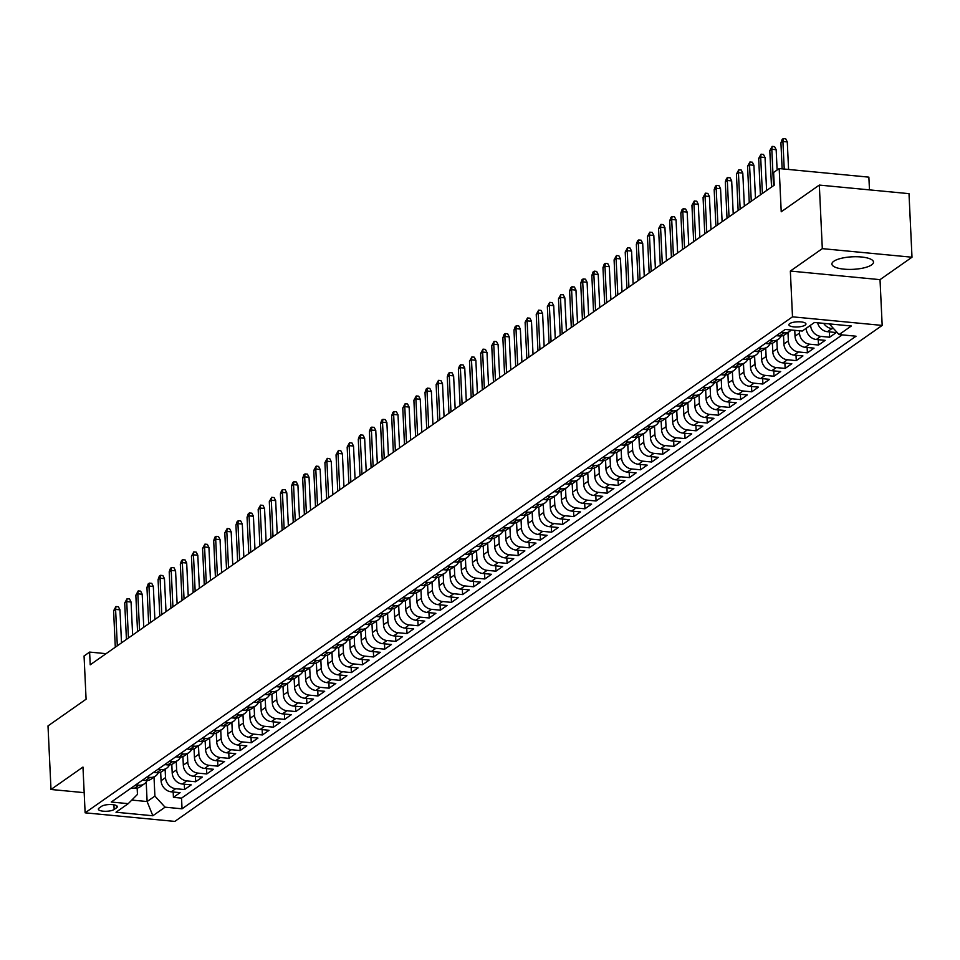 <?xml version="1.0" encoding="UTF-8"?>
<svg xmlns="http://www.w3.org/2000/svg" width="960" height="960" viewBox="0 0 960 960"><rect width="100%" height="100%" fill="white"/><g stroke="black" fill="none" stroke-linecap="round" stroke-linejoin="round"><path stroke-width="1.44" d="M833.796 261.264A20.82 6.276 177.3 0 0 831.9 264.048A20.82 6.276 177.3 0 0 848.4 269.4A20.82 6.276 177.3 0 0 871.608 264.876A20.82 6.276 177.3 0 0 873.504 262.092A20.82 6.276 177.3 0 0 856.992 256.74A20.82 6.276 177.3 0 0 833.796 261.264M789.66 323.64A8.544 2.58 177.3 0 0 788.88 324.792A8.544 2.58 177.3 0 0 795.66 326.988A8.544 2.58 177.3 0 0 805.176 325.128A8.544 2.58 177.3 0 0 805.956 323.988A8.544 2.58 177.3 0 0 799.176 321.792A8.544 2.58 177.3 0 0 789.66 323.64M869.472 189.876L868.872 177.144L779.184 168.564L773.628 172.464L774.228 185.172L90.216 664.8L89.616 652.08L84.06 655.98L86.088 699.204L48 725.916L51 789.48L84.18 792.66M912 257.22L909 193.656L819.324 185.076L822.312 248.64L790.344 271.056L792.504 316.824L882.18 325.416L880.02 279.648L912 257.22L822.312 248.64M792.504 316.824L85.128 812.82L174.816 821.412L882.18 325.416M160.668 772.152L161.076 780.732A10.68 9.192 55 0 0 171.252 791.832L180.096 792.672L173.424 797.352L173.172 792.012M165.132 769.296L165.516 777.612A10.68 9.192 55 0 0 175.692 788.712L184.548 789.552L184.296 784.212M184.548 789.552L191.22 784.872L182.376 784.032A10.68 9.192 55 0 1 172.2 772.932L171.792 764.352M182.916 756.552L183.312 765.132A10.68 9.192 55 0 0 193.488 776.232L202.344 777.072L195.672 781.752L195.42 776.412M194.04 748.764L194.436 757.332A10.68 9.192 55 0 0 204.612 768.432L213.456 769.272L206.784 773.952L206.532 768.612M205.152 740.964L205.56 749.532A10.68 9.192 55 0 0 215.736 760.632L224.58 761.484L217.908 766.164L217.656 760.812M216.276 733.164L216.684 741.732A10.68 9.192 55 0 0 226.86 752.832L235.704 753.684L229.032 758.364L228.78 753.012M227.4 725.364L227.808 733.932A10.68 9.192 55 0 0 237.984 745.032L246.828 745.884L240.156 750.564L239.904 745.224M238.524 717.564L238.932 726.132A10.68 9.192 55 0 0 249.108 737.232L257.952 738.084L251.28 742.764L251.028 737.424M249.648 709.764L250.044 718.344A10.68 9.192 55 0 0 260.22 729.432L269.076 730.284L262.404 734.964L262.152 729.624M260.772 701.964L261.168 710.544A10.68 9.192 55 0 0 271.344 721.644L280.2 722.484L273.516 727.164L273.264 721.824M271.884 694.164L272.292 702.744A10.68 9.192 55 0 0 282.468 713.844L291.312 714.684L284.64 719.364L284.388 714.024M283.008 686.364L283.416 694.944A10.68 9.192 55 0 0 293.592 706.044L302.436 706.884L295.764 711.564L295.512 706.224M294.132 678.564L294.54 687.144A10.68 9.192 55 0 0 304.716 698.244L313.56 699.084L306.888 703.764L306.636 698.424M305.256 670.776L305.664 679.344A10.68 9.192 55 0 0 315.84 690.444L324.684 691.296L318.012 695.964L317.76 690.624M316.38 662.976L316.788 671.544A10.68 9.192 55 0 0 326.952 682.644L335.808 683.496L329.136 688.176L328.884 682.824M327.504 655.176L327.9 663.744A10.68 9.192 55 0 0 338.076 674.844L346.932 675.696L340.248 680.376L339.996 675.024M338.628 647.376L339.024 655.944A10.68 9.192 55 0 0 349.2 667.044L358.044 667.896L351.372 672.576L351.12 667.236M349.74 639.576L350.148 648.144A10.68 9.192 55 0 0 360.324 659.244L369.168 660.096L362.496 664.776L362.244 659.436M360.864 631.776L361.272 640.356A10.68 9.192 55 0 0 371.448 651.444L380.292 652.296L373.62 656.976L373.368 651.636M371.988 623.976L372.396 632.556A10.68 9.192 55 0 0 382.572 643.656L391.416 644.496L384.744 649.176L384.492 643.836M383.112 616.176L383.52 624.756A10.68 9.192 55 0 0 393.696 635.856L402.54 636.696L395.868 641.376L395.616 636.036M394.236 608.376L394.632 616.956A10.68 9.192 55 0 0 404.808 628.056L413.664 628.896L406.992 633.576L406.74 628.236M405.36 600.576L405.756 609.156A10.68 9.192 55 0 0 415.932 620.256L424.776 621.096L418.104 625.776L417.852 620.436M416.472 592.788L416.88 601.356A10.68 9.192 55 0 0 427.056 612.456L435.9 613.308L429.228 617.976L428.976 612.636M427.596 584.988L428.004 593.556A10.68 9.192 55 0 0 438.18 604.656L447.024 605.508L440.352 610.188L440.1 604.836M438.72 577.188L439.128 585.756A10.68 9.192 55 0 0 449.304 596.856L458.148 597.708L451.476 602.388L451.224 597.048M449.844 569.388L450.252 577.956A10.68 9.192 55 0 0 460.428 589.056L469.272 589.908L462.6 594.588L462.348 589.248M460.968 561.588L461.376 570.156A10.68 9.192 55 0 0 471.54 581.256L480.396 582.108L473.724 586.788L473.472 581.448M472.092 553.788L472.488 562.368A10.68 9.192 55 0 0 482.664 573.456L491.52 574.308L484.836 578.988L484.584 573.648M483.216 545.988L483.612 554.568A10.68 9.192 55 0 0 493.788 565.668L502.632 566.508L495.96 571.188L495.708 565.848M494.328 538.188L494.736 546.768A10.68 9.192 55 0 0 504.912 557.868L513.756 558.708L507.084 563.388L506.832 558.048M505.452 530.388L505.86 538.968A10.68 9.192 55 0 0 516.036 550.068L524.88 550.908L518.208 555.588L517.956 550.248M516.576 522.6L516.984 531.168A10.68 9.192 55 0 0 527.16 542.268L536.004 543.108L529.332 547.788L529.08 542.448M527.7 514.8L528.108 523.368A10.68 9.192 55 0 0 538.272 534.468L547.128 535.32L540.456 540L540.204 534.648M538.824 507L539.22 515.568A10.68 9.192 55 0 0 549.396 526.668L558.252 527.52L551.568 532.2L551.328 526.848M549.948 499.2L550.344 507.768A10.68 9.192 55 0 0 560.52 518.868L569.364 519.72L562.692 524.4L562.44 519.06M561.06 491.4L561.468 499.968A10.68 9.192 55 0 0 571.644 511.068L580.488 511.92L573.816 516.6L573.564 511.26M572.184 483.6L572.592 492.18A10.68 9.192 55 0 0 582.768 503.268L591.612 504.12L584.94 508.8L584.688 503.46M583.308 475.8L583.716 484.38A10.68 9.192 55 0 0 593.892 495.48L602.736 496.32L596.064 501L595.812 495.66M594.432 468L594.84 476.58A10.68 9.192 55 0 0 605.016 487.68L613.86 488.52L607.188 493.2L606.936 487.86M605.556 460.2L605.952 468.78A10.68 9.192 55 0 0 616.128 479.88L624.984 480.72L618.312 485.4L618.06 480.06M616.68 452.4L617.076 460.98A10.68 9.192 55 0 0 627.252 472.08L636.108 472.92L629.424 477.6L629.172 472.26M627.792 444.612L628.2 453.18A10.68 9.192 55 0 0 638.376 464.28L647.22 465.132L640.548 469.8L640.296 464.46M638.916 436.812L639.324 445.38A10.68 9.192 55 0 0 649.5 456.48L658.344 457.332L651.672 462.012L651.42 456.66M650.04 429.012L650.448 437.58A10.68 9.192 55 0 0 660.624 448.68L669.468 449.532L662.796 454.212L662.544 448.86M661.164 421.212L661.572 429.78A10.68 9.192 55 0 0 671.748 440.88L680.592 441.732L673.92 446.412L673.668 441.072M672.288 413.412L672.696 421.98A10.68 9.192 55 0 0 682.86 433.08L691.716 433.932L685.044 438.612L684.792 433.272M683.412 405.612L683.808 414.192A10.68 9.192 55 0 0 693.984 425.28L702.84 426.132L696.156 430.812L695.904 425.472M694.536 397.812L694.932 406.392A10.68 9.192 55 0 0 705.108 417.492L713.952 418.332L707.28 423.012L707.028 417.672M705.648 390.012L706.056 398.592A10.68 9.192 55 0 0 716.232 409.692L725.076 410.532L718.404 415.212L718.152 409.872M716.772 382.212L717.18 390.792A10.68 9.192 55 0 0 727.356 401.892L736.2 402.732L729.528 407.412L729.276 402.072M727.896 374.412L728.304 382.992A10.68 9.192 55 0 0 738.48 394.092L747.324 394.932L740.652 399.612L740.4 394.272M739.02 366.624L739.428 375.192A10.68 9.192 55 0 0 749.604 386.292L758.448 387.144L751.776 391.812L751.524 386.472M750.144 358.824L750.54 367.392A10.68 9.192 55 0 0 760.716 378.492L769.572 379.344L762.9 384.024L762.648 378.672M761.268 351.024L761.664 359.592A10.68 9.192 55 0 0 771.84 370.692L780.684 371.544L774.012 376.224L773.76 370.872M772.38 343.224L772.788 351.792A10.68 9.192 55 0 0 782.964 362.892L791.808 363.744L785.136 368.424L784.884 363.084M783.504 335.424L783.912 343.992A10.68 9.192 55 0 0 794.088 355.092L802.932 355.944L796.26 360.624L796.008 355.284M794.76 330.336L795.036 336.204A10.68 9.192 55 0 0 805.212 347.292L814.056 348.144L807.384 352.824L807.132 347.484M806.148 328.308L806.16 328.404A10.68 9.192 55 0 0 816.336 339.504L825.18 340.344L818.508 345.024L818.256 339.684M817.596 322.776A10.68 9.192 55 0 0 827.448 331.704L836.304 332.544L829.632 337.224L829.38 331.884M114.132 809.484L116.58 807.768A8.28 2.496 177.3 0 0 117.336 806.664A8.28 2.496 177.3 0 0 110.772 804.54A8.28 2.496 177.3 0 0 101.556 806.328L99.108 808.044A8.28 2.496 177.3 0 0 98.352 809.16A8.28 2.496 177.3 0 0 104.916 811.284A8.28 2.496 177.3 0 0 114.132 809.484L113.916 804.816M146.208 782.148L147.12 801.54L154.908 796.092L165.084 807.18L182.04 808.812L856.044 336.204L839.076 334.584L851.316 326.004L814.464 322.476L802.236 331.056L785.268 329.424L111.264 802.032L128.232 803.652L137.448 794.412L137.16 788.136M165.084 807.18L152.844 815.76L116.004 812.232L128.232 803.652M810.6 325.188L806.16 328.404M799.368 330.78L799.488 333.084L795.036 336.204M787.968 332.556L788.364 340.884L783.912 343.992M776.844 340.356L777.24 348.672L772.788 351.792M765.72 348.156L766.116 356.472L761.664 359.592M754.596 355.956L754.992 364.272L750.54 367.392M743.484 363.756L743.868 372.072L739.428 375.192M732.36 371.556L732.744 379.872L728.304 382.992M721.236 379.356L721.632 387.672L717.18 390.792M710.112 387.156L710.508 395.472L706.056 398.592M698.988 394.956L699.384 403.272L694.932 406.392M687.864 402.744L688.26 411.072L683.808 414.192M676.752 410.544L677.136 418.86L672.696 421.98M665.628 418.344L666.012 426.66L661.572 429.78M654.504 426.144L654.9 434.46L650.448 437.58M643.38 433.944L643.776 442.26L639.324 445.38M632.256 441.744L632.652 450.06L628.2 453.18M621.132 449.544L621.528 457.86L617.076 460.98M610.02 457.344L610.404 465.66L605.952 468.78M598.896 465.144L599.28 473.46L594.84 476.58M587.772 472.944L588.168 481.26L583.716 484.38M576.648 480.732L577.044 489.06L572.592 492.18M565.524 488.532L565.92 496.848L561.468 499.968M554.4 496.332L554.796 504.648L550.344 507.768M543.276 504.132L543.672 512.448L539.22 515.568M532.164 511.932L532.548 520.248L528.108 523.368M521.04 519.732L521.424 528.048L516.984 531.168M509.916 527.532L510.312 535.848L505.86 538.968M498.792 535.332L499.188 543.648L494.736 546.768M487.668 543.132L488.064 551.448L483.612 554.568M476.544 550.92L476.94 559.248L472.488 562.368M465.432 558.72L465.816 567.048L461.376 570.156M454.308 566.52L454.692 574.836L450.252 577.956M443.184 574.32L443.58 582.636L439.128 585.756M432.06 582.12L432.456 590.436L428.004 593.556M420.936 589.92L421.332 598.236L416.88 601.356M409.812 597.72L410.208 606.036L405.756 609.156M398.688 605.52L399.084 613.836L394.632 616.956M387.576 613.32L387.96 621.636L383.52 624.756M376.452 621.12L376.848 629.436L372.396 632.556M365.328 628.908L365.724 637.236L361.272 640.356M354.204 636.708L354.6 645.036L350.148 648.144M343.08 644.508L343.476 652.824L339.024 655.944M331.956 652.308L332.352 660.624L327.9 663.744M320.844 660.108L321.228 668.424L316.788 671.544M309.72 667.908L310.104 676.224L305.664 679.344M298.596 675.708L298.992 684.024L294.54 687.144M287.472 683.508L287.868 691.824L283.416 694.944M276.348 691.308L276.744 699.624L272.292 702.744M265.224 699.108L265.62 707.424L261.168 710.544M254.112 706.896L254.496 715.224L250.044 718.344M242.988 714.696L243.372 723.012L238.932 726.132M231.864 722.496L232.26 730.812L227.808 733.932M220.74 730.296L221.136 738.612L216.684 741.732M209.616 738.096L210.012 746.412L205.56 749.532M198.492 745.896L198.888 754.212L194.436 757.332M187.368 753.696L187.764 762.012L183.312 765.132M176.256 761.496L176.64 769.812L172.2 772.932M173.424 797.352L181.548 798.132L842.208 334.884M833.736 328.752L831.9 328.584A10.68 9.192 -125 0 1 823.668 323.352M829.632 337.224L820.776 336.384A10.68 9.192 -125 0 1 810.6 325.284M818.508 345.024L809.652 344.184A10.68 9.192 -125 0 1 799.488 333.084M807.384 352.824L798.54 351.972A10.68 9.192 -125 0 1 788.364 340.884M796.26 360.624L787.416 359.772A10.68 9.192 -125 0 1 777.24 348.672M785.136 368.424L776.292 367.572A10.68 9.192 -125 0 1 766.116 356.472M774.012 376.224L765.168 375.372A10.68 9.192 -125 0 1 754.992 364.272M762.9 384.024L754.044 383.172A10.68 9.192 -125 0 1 743.868 372.072M751.776 391.812L742.92 390.972A10.68 9.192 -125 0 1 732.744 379.872M740.652 399.612L731.808 398.772A10.68 9.192 -125 0 1 721.632 387.672M729.528 407.412L720.684 406.572A10.68 9.192 -125 0 1 710.508 395.472M718.404 415.212L709.56 414.372A10.68 9.192 -125 0 1 699.384 403.272M707.28 423.012L698.436 422.16A10.68 9.192 -125 0 1 688.26 411.072M696.156 430.812L687.312 429.96A10.68 9.192 -125 0 1 677.136 418.86M685.044 438.612L676.188 437.76A10.68 9.192 -125 0 1 666.012 426.66M673.92 446.412L665.076 445.56A10.68 9.192 -125 0 1 654.9 434.46M662.796 454.212L653.952 453.36A10.68 9.192 -125 0 1 643.776 442.26M651.672 462.012L642.828 461.16A10.68 9.192 -125 0 1 632.652 450.06M640.548 469.8L631.704 468.96A10.68 9.192 -125 0 1 621.528 457.86M629.424 477.6L620.58 476.76A10.68 9.192 -125 0 1 610.404 465.66M618.312 485.4L609.456 484.56A10.68 9.192 -125 0 1 599.28 473.46M607.188 493.2L598.332 492.36A10.68 9.192 -125 0 1 588.168 481.26M596.064 501L587.22 500.148A10.68 9.192 -125 0 1 577.044 489.06M584.94 508.8L576.096 507.948A10.68 9.192 -125 0 1 565.92 496.848M573.816 516.6L564.972 515.748A10.68 9.192 -125 0 1 554.796 504.648M562.692 524.4L553.848 523.548A10.68 9.192 -125 0 1 543.672 512.448M551.568 532.2L542.724 531.348A10.68 9.192 -125 0 1 532.548 520.248M540.456 540L531.6 539.148A10.68 9.192 -125 0 1 521.424 528.048M529.332 547.788L520.488 546.948A10.68 9.192 -125 0 1 510.312 535.848M518.208 555.588L509.364 554.748A10.68 9.192 -125 0 1 499.188 543.648M507.084 563.388L498.24 562.548A10.68 9.192 -125 0 1 488.064 551.448M495.96 571.188L487.116 570.348A10.68 9.192 -125 0 1 476.94 559.248M484.836 578.988L475.992 578.136A10.68 9.192 -125 0 1 465.816 567.048M473.724 586.788L464.868 585.936A10.68 9.192 -125 0 1 454.692 574.836M462.6 594.588L453.744 593.736A10.68 9.192 -125 0 1 443.58 582.636M451.476 602.388L442.632 601.536A10.68 9.192 -125 0 1 432.456 590.436M440.352 610.188L431.508 609.336A10.68 9.192 -125 0 1 421.332 598.236M429.228 617.976L420.384 617.136A10.68 9.192 -125 0 1 410.208 606.036M418.104 625.776L409.26 624.936A10.68 9.192 -125 0 1 399.084 613.836M406.992 633.576L398.136 632.736A10.68 9.192 -125 0 1 387.96 621.636M395.868 641.376L387.012 640.536A10.68 9.192 -125 0 1 376.848 629.436M384.744 649.176L375.9 648.324A10.68 9.192 -125 0 1 365.724 637.236M373.62 656.976L364.776 656.124A10.68 9.192 -125 0 1 354.6 645.036M362.496 664.776L353.652 663.924A10.68 9.192 -125 0 1 343.476 652.824M351.372 672.576L342.528 671.724A10.68 9.192 -125 0 1 332.352 660.624M340.248 680.376L331.404 679.524A10.68 9.192 -125 0 1 321.228 668.424M329.136 688.176L320.28 687.324A10.68 9.192 -125 0 1 310.104 676.224M318.012 695.964L309.168 695.124A10.68 9.192 -125 0 1 298.992 684.024M306.888 703.764L298.044 702.924A10.68 9.192 -125 0 1 287.868 691.824M295.764 711.564L286.92 710.724A10.68 9.192 -125 0 1 276.744 699.624M284.64 719.364L275.796 718.524A10.68 9.192 -125 0 1 265.62 707.424M273.516 727.164L264.672 726.312A10.68 9.192 -125 0 1 254.496 715.224M262.404 734.964L253.548 734.112A10.68 9.192 -125 0 1 243.372 723.012M251.28 742.764L242.424 741.912A10.68 9.192 -125 0 1 232.26 730.812M240.156 750.564L231.312 749.712A10.68 9.192 -125 0 1 221.136 738.612M229.032 758.364L220.188 757.512A10.68 9.192 -125 0 1 210.012 746.412M217.908 766.164L209.064 765.312A10.68 9.192 -125 0 1 198.888 754.212M206.784 773.952L197.94 773.112A10.68 9.192 -125 0 1 187.764 762.012M195.672 781.752L186.816 780.912A10.68 9.192 -125 0 1 176.64 769.812M135.732 784.884L138.852 785.184A10.68 9.192 55 0 0 144.504 783.756A10.68 9.192 55 0 0 147.204 780.504M131.28 788.004L134.4 788.304A10.68 9.192 55 0 0 140.052 786.876L144.504 783.756M142.404 780.204L145.524 780.504A10.68 9.192 55 0 0 151.176 779.076L155.628 775.956A10.68 9.192 -125 0 1 149.976 777.384L146.856 777.084M153.528 772.404L156.648 772.704A10.68 9.192 55 0 0 162.3 771.276L166.752 768.156A10.68 9.192 -125 0 1 161.1 769.584L157.968 769.284M164.652 764.604L167.772 764.904A10.68 9.192 55 0 0 173.424 763.476L177.876 760.356A10.68 9.192 -125 0 1 172.224 761.784L169.092 761.484M175.764 756.804L178.896 757.104A10.68 9.192 55 0 0 184.548 755.676L188.988 752.556A10.68 9.192 -125 0 1 183.348 753.984L180.216 753.684M186.888 749.004L190.02 749.304A10.68 9.192 55 0 0 195.672 747.876L200.112 744.756A10.68 9.192 -125 0 1 194.46 746.184L191.34 745.884M198.012 741.204L201.132 741.504A10.68 9.192 55 0 0 206.784 740.076L211.236 736.956A10.68 9.192 -125 0 1 205.584 738.384L202.464 738.084M209.136 733.404L212.256 733.704A10.68 9.192 55 0 0 217.908 732.276L222.36 729.156A10.68 9.192 -125 0 1 216.708 730.584L213.588 730.284M220.26 725.616L223.38 725.904A10.68 9.192 55 0 0 229.032 724.488L233.484 721.368A10.68 9.192 -125 0 1 227.832 722.784L224.712 722.496M231.384 717.816L234.504 718.116A10.68 9.192 55 0 0 240.156 716.688L244.608 713.568A10.68 9.192 -125 0 1 238.956 714.996L235.824 714.696M242.496 710.016L245.628 710.316A10.68 9.192 55 0 0 251.28 708.888L255.732 705.768A10.68 9.192 -125 0 1 250.08 707.196L246.948 706.896M253.62 702.216L256.752 702.516A10.68 9.192 55 0 0 262.404 701.088L266.844 697.968A10.68 9.192 -125 0 1 261.192 699.396L258.072 699.096M264.744 694.416L267.876 694.716A10.68 9.192 55 0 0 273.516 693.288L277.968 690.168A10.68 9.192 -125 0 1 272.316 691.596L269.196 691.296M275.868 686.616L278.988 686.916A10.68 9.192 55 0 0 284.64 685.488L289.092 682.368A10.68 9.192 -125 0 1 283.44 683.796L280.32 683.496M286.992 678.816L290.112 679.116A10.68 9.192 55 0 0 295.764 677.688L300.216 674.568A10.68 9.192 -125 0 1 294.564 675.996L291.444 675.696M298.116 671.016L301.236 671.316A10.68 9.192 55 0 0 306.888 669.888L311.34 666.768A10.68 9.192 -125 0 1 305.688 668.196L302.556 667.896M309.24 663.216L312.36 663.516A10.68 9.192 55 0 0 318.012 662.088L322.464 658.968A10.68 9.192 -125 0 1 316.812 660.396L313.68 660.096M320.352 655.416L323.484 655.716A10.68 9.192 55 0 0 329.136 654.288L333.576 651.168A10.68 9.192 -125 0 1 327.924 652.596L324.804 652.296M331.476 647.628L334.608 647.916A10.68 9.192 55 0 0 340.26 646.5L344.7 643.38A10.68 9.192 -125 0 1 339.048 644.808L335.928 644.508M342.6 639.828L345.72 640.128A10.68 9.192 55 0 0 351.372 638.7L355.824 635.58A10.68 9.192 -125 0 1 350.172 637.008L347.052 636.708M353.724 632.028L356.844 632.328A10.68 9.192 55 0 0 362.496 630.9L366.948 627.78A10.68 9.192 -125 0 1 361.296 629.208L358.176 628.908M364.848 624.228L367.968 624.528A10.68 9.192 55 0 0 373.62 623.1L378.072 619.98A10.68 9.192 -125 0 1 372.42 621.408L369.288 621.108M375.972 616.428L379.092 616.728A10.68 9.192 55 0 0 384.744 615.3L389.196 612.18A10.68 9.192 -125 0 1 383.544 613.608L380.412 613.308M387.084 608.628L390.216 608.928A10.68 9.192 55 0 0 395.868 607.5L400.308 604.38A10.68 9.192 -125 0 1 394.668 605.808L391.536 605.508M398.208 600.828L401.34 601.128A10.68 9.192 55 0 0 406.992 599.7L411.432 596.58A10.68 9.192 -125 0 1 405.78 598.008L402.66 597.708M409.332 593.028L412.464 593.328A10.68 9.192 55 0 0 418.104 591.9L422.556 588.78A10.68 9.192 -125 0 1 416.904 590.208L413.784 589.908M420.456 585.228L423.576 585.528A10.68 9.192 55 0 0 429.228 584.1L433.68 580.98A10.68 9.192 -125 0 1 428.028 582.408L424.908 582.108M431.58 577.428L434.7 577.728A10.68 9.192 55 0 0 440.352 576.3L444.804 573.192A10.68 9.192 -125 0 1 439.152 574.608L436.032 574.32M442.704 569.64L445.824 569.94A10.68 9.192 55 0 0 451.476 568.512L455.928 565.392A10.68 9.192 -125 0 1 450.276 566.82L447.144 566.52M453.816 561.84L456.948 562.14A10.68 9.192 55 0 0 462.6 560.712L467.052 557.592A10.68 9.192 -125 0 1 461.4 559.02L458.268 558.72M464.94 554.04L468.072 554.34A10.68 9.192 55 0 0 473.724 552.912L478.164 549.792A10.68 9.192 -125 0 1 472.512 551.22L469.392 550.92M476.064 546.24L479.196 546.54A10.68 9.192 55 0 0 484.836 545.112L489.288 541.992A10.68 9.192 -125 0 1 483.636 543.42L480.516 543.12M487.188 538.44L490.308 538.74A10.68 9.192 55 0 0 495.96 537.312L500.412 534.192A10.68 9.192 -125 0 1 494.76 535.62L491.64 535.32M498.312 530.64L501.432 530.94A10.68 9.192 55 0 0 507.084 529.512L511.536 526.392A10.68 9.192 -125 0 1 505.884 527.82L502.764 527.52M509.436 522.84L512.556 523.14A10.68 9.192 55 0 0 518.208 521.712L522.66 518.592A10.68 9.192 -125 0 1 517.008 520.02L513.876 519.72M520.56 515.04L523.68 515.34A10.68 9.192 55 0 0 529.332 513.912L533.784 510.792A10.68 9.192 -125 0 1 528.132 512.22L525 511.92M531.672 507.24L534.804 507.54A10.68 9.192 55 0 0 540.456 506.112L544.896 502.992A10.68 9.192 -125 0 1 539.256 504.42L536.124 504.12M542.796 499.452L545.928 499.74A10.68 9.192 55 0 0 551.58 498.324L556.02 495.204A10.68 9.192 -125 0 1 550.368 496.62L547.248 496.332M553.92 491.652L557.04 491.952A10.68 9.192 55 0 0 562.692 490.524L567.144 487.404A10.68 9.192 -125 0 1 561.492 488.832L558.372 488.532M565.044 483.852L568.164 484.152A10.68 9.192 55 0 0 573.816 482.724L578.268 479.604A10.68 9.192 -125 0 1 572.616 481.032L569.496 480.732M576.168 476.052L579.288 476.352A10.68 9.192 55 0 0 584.94 474.924L589.392 471.804A10.68 9.192 -125 0 1 583.74 473.232L580.62 472.932M587.292 468.252L590.412 468.552A10.68 9.192 55 0 0 596.064 467.124L600.516 464.004A10.68 9.192 -125 0 1 594.864 465.432L591.732 465.132M598.404 460.452L601.536 460.752A10.68 9.192 55 0 0 607.188 459.324L611.628 456.204A10.68 9.192 -125 0 1 605.988 457.632L602.856 457.332M609.528 452.652L612.66 452.952A10.68 9.192 55 0 0 618.312 451.524L622.752 448.404A10.68 9.192 -125 0 1 617.1 449.832L613.98 449.532M620.652 444.852L623.784 445.152A10.68 9.192 55 0 0 629.424 443.724L633.876 440.604A10.68 9.192 -125 0 1 628.224 442.032L625.104 441.732M631.776 437.052L634.896 437.352A10.68 9.192 55 0 0 640.548 435.924L645 432.804A10.68 9.192 -125 0 1 639.348 434.232L636.228 433.932M642.9 429.252L646.02 429.552A10.68 9.192 55 0 0 651.672 428.124L656.124 425.004A10.68 9.192 -125 0 1 650.472 426.432L647.352 426.132M654.024 421.464L657.144 421.752A10.68 9.192 55 0 0 662.796 420.336L667.248 417.216A10.68 9.192 -125 0 1 661.596 418.644L658.464 418.344M665.148 413.664L668.268 413.964A10.68 9.192 55 0 0 673.92 412.536L678.372 409.416A10.68 9.192 -125 0 1 672.72 410.844L669.588 410.544M676.26 405.864L679.392 406.164A10.68 9.192 55 0 0 685.044 404.736L689.484 401.616A10.68 9.192 -125 0 1 683.832 403.044L680.712 402.744M687.384 398.064L690.516 398.364A10.68 9.192 55 0 0 696.156 396.936L700.608 393.816A10.68 9.192 -125 0 1 694.956 395.244L691.836 394.944M698.508 390.264L701.628 390.564A10.68 9.192 55 0 0 707.28 389.136L711.732 386.016A10.68 9.192 -125 0 1 706.08 387.444L702.96 387.144M709.632 382.464L712.752 382.764A10.68 9.192 55 0 0 718.404 381.336L722.856 378.216A10.68 9.192 -125 0 1 717.204 379.644L714.084 379.344M720.756 374.664L723.876 374.964A10.68 9.192 55 0 0 729.528 373.536L733.98 370.416A10.68 9.192 -125 0 1 728.328 371.844L725.196 371.544M731.88 366.864L735 367.164A10.68 9.192 55 0 0 740.652 365.736L745.104 362.616A10.68 9.192 -125 0 1 739.452 364.044L736.32 363.744M742.992 359.064L746.124 359.364A10.68 9.192 55 0 0 751.776 357.936L756.216 354.816A10.68 9.192 -125 0 1 750.576 356.244L747.444 355.944M754.116 351.264L757.248 351.564A10.68 9.192 55 0 0 762.9 350.136L767.34 347.028A10.68 9.192 -125 0 1 761.688 348.444L758.568 348.156M765.24 343.476L768.36 343.776A10.68 9.192 55 0 0 774.012 342.348L778.464 339.228A10.68 9.192 -125 0 1 772.812 340.656L769.692 340.356M776.364 335.676L779.484 335.976A10.68 9.192 55 0 0 785.136 334.548L789.588 331.428A10.68 9.192 -125 0 1 783.936 332.856L780.816 332.556M154.008 777.084L154.908 796.092M779.184 168.564L781.224 211.788L819.324 185.076M85.128 812.82L82.968 767.064L51 789.48M106.092 653.664L89.616 652.08M131.808 800.076L147.12 801.54L152.844 815.76M181.548 798.132L182.04 808.812M158.328 772.704A10.68 9.192 -125 0 1 155.628 775.956M169.452 764.904A10.68 9.192 -125 0 1 166.752 768.156M180.576 757.116A10.68 9.192 -125 0 1 177.876 760.356M191.7 749.316A10.68 9.192 -125 0 1 188.988 752.556M202.812 741.516A10.68 9.192 -125 0 1 200.112 744.756M213.936 733.716A10.68 9.192 -125 0 1 211.236 736.956M225.06 725.916A10.68 9.192 -125 0 1 222.36 729.156M236.184 718.116A10.68 9.192 -125 0 1 233.484 721.368M247.308 710.316A10.68 9.192 -125 0 1 244.608 713.568M258.432 702.516A10.68 9.192 -125 0 1 255.732 705.768M269.544 694.716A10.68 9.192 -125 0 1 266.844 697.968M280.668 686.928A10.68 9.192 -125 0 1 277.968 690.168M291.792 679.128A10.68 9.192 -125 0 1 289.092 682.368M302.916 671.328A10.68 9.192 -125 0 1 300.216 674.568M314.04 663.528A10.68 9.192 -125 0 1 311.34 666.768M325.164 655.728A10.68 9.192 -125 0 1 322.464 658.968M336.288 647.928A10.68 9.192 -125 0 1 333.576 651.168M347.4 640.128A10.68 9.192 -125 0 1 344.7 643.38M358.524 632.328A10.68 9.192 -125 0 1 355.824 635.58M369.648 624.528A10.68 9.192 -125 0 1 366.948 627.78M380.772 616.728A10.68 9.192 -125 0 1 378.072 619.98M391.896 608.94A10.68 9.192 -125 0 1 389.196 612.18M403.02 601.14A10.68 9.192 -125 0 1 400.308 604.38M414.132 593.34A10.68 9.192 -125 0 1 411.432 596.58M425.256 585.54A10.68 9.192 -125 0 1 422.556 588.78M436.38 577.74A10.68 9.192 -125 0 1 433.68 580.98M447.504 569.94A10.68 9.192 -125 0 1 444.804 573.192M458.628 562.14A10.68 9.192 -125 0 1 455.928 565.392M469.752 554.34A10.68 9.192 -125 0 1 467.052 557.592M480.864 546.54A10.68 9.192 -125 0 1 478.164 549.792M491.988 538.74A10.68 9.192 -125 0 1 489.288 541.992M503.112 530.952A10.68 9.192 -125 0 1 500.412 534.192M514.236 523.152A10.68 9.192 -125 0 1 511.536 526.392M525.36 515.352A10.68 9.192 -125 0 1 522.66 518.592M536.484 507.552A10.68 9.192 -125 0 1 533.784 510.792M547.608 499.752A10.68 9.192 -125 0 1 544.896 502.992M558.72 491.952A10.68 9.192 -125 0 1 556.02 495.204M569.844 484.152A10.68 9.192 -125 0 1 567.144 487.404M580.968 476.352A10.68 9.192 -125 0 1 578.268 479.604M592.092 468.552A10.68 9.192 -125 0 1 589.392 471.804M603.216 460.752A10.68 9.192 -125 0 1 600.516 464.004M614.34 452.964A10.68 9.192 -125 0 1 611.628 456.204M625.452 445.164A10.68 9.192 -125 0 1 622.752 448.404M636.576 437.364A10.68 9.192 -125 0 1 633.876 440.604M647.7 429.564A10.68 9.192 -125 0 1 645 432.804M658.824 421.764A10.68 9.192 -125 0 1 656.124 425.004M669.948 413.964A10.68 9.192 -125 0 1 667.248 417.216M681.072 406.164A10.68 9.192 -125 0 1 678.372 409.416M692.184 398.364A10.68 9.192 -125 0 1 689.484 401.616M703.308 390.564A10.68 9.192 -125 0 1 700.608 393.816M714.432 382.776A10.68 9.192 -125 0 1 711.732 386.016M725.556 374.976A10.68 9.192 -125 0 1 722.856 378.216M736.68 367.176A10.68 9.192 -125 0 1 733.98 370.416M747.804 359.376A10.68 9.192 -125 0 1 745.104 362.616M758.928 351.576A10.68 9.192 -125 0 1 756.216 354.816M770.04 343.776A10.68 9.192 -125 0 1 767.34 347.028M781.164 335.976A10.68 9.192 -125 0 1 778.464 339.228M791.148 329.988A10.68 9.192 -125 0 1 789.588 331.428M839.076 334.584L829.284 323.892M790.344 271.056L880.02 279.648M121.512 642.852L119.952 609.828L115.596 609.408L117.312 645.804M113.592 610.812L115.968 606.516L115.596 609.408L113.592 610.812L115.308 647.208M115.968 606.516L118.392 606.744L119.952 609.828M132.636 635.052L131.076 602.028L126.72 601.62L128.436 638.004M124.716 603.024L127.08 598.716L126.72 601.62L124.716 603.024L126.432 639.408M127.08 598.716L129.504 598.944L131.076 602.028M143.76 627.252L142.2 594.228L137.832 593.82L139.548 630.204M135.84 595.224L138.204 590.916L137.832 593.82L135.84 595.224L137.556 631.608M138.204 590.916L140.628 591.144L142.2 594.228M154.884 619.452L153.324 586.44L148.956 586.02L150.672 622.404M146.952 587.424L148.212 583.896L149.328 583.116L148.956 586.02L146.952 587.424L148.668 623.808M149.328 583.116L151.752 583.344L153.324 586.44M166.008 611.652L164.448 578.64L160.08 578.22L161.796 614.604M158.076 579.624L159.336 576.096L160.452 575.316L160.08 578.22L158.076 579.624L159.792 616.008M160.452 575.316L162.876 575.544L164.448 578.64M177.12 603.852L175.572 570.84L171.204 570.42L172.92 606.804M169.2 571.824L170.46 568.296L171.576 567.516L171.204 570.42L169.2 571.824L170.916 608.208M171.576 567.516L174 567.756L175.572 570.84M188.244 596.064L186.684 563.04L182.328 562.62L184.044 599.004M180.324 564.024L181.584 560.496L182.7 559.716L182.328 562.62L180.324 564.024L182.04 600.408M182.7 559.716L185.124 559.956L186.684 563.04M199.368 588.264L197.808 555.24L193.452 554.82L195.168 591.204M191.448 556.224L193.812 551.916L193.452 554.82L191.448 556.224L193.164 592.608M193.812 551.916L196.236 552.156L197.808 555.24M210.492 580.464L208.932 547.44L204.576 547.02L206.292 583.404M202.572 548.424L204.936 544.128L204.576 547.02L202.572 548.424L204.288 584.808M204.936 544.128L207.36 544.356L208.932 547.44M221.616 572.664L220.056 539.64L215.688 539.22L217.404 575.616M213.696 540.624L214.944 537.108L216.06 536.328L215.688 539.22L213.696 540.624L215.412 577.02M216.06 536.328L218.484 536.556L220.056 539.64M232.74 564.864L231.18 531.84L226.812 531.42L228.528 567.816M224.808 532.824L227.184 528.528L226.812 531.42L224.808 532.824L226.524 569.22M227.184 528.528L229.608 528.756L231.18 531.84M243.852 557.064L242.304 524.04L237.936 523.632L239.652 560.016M235.932 525.036L237.192 521.508L238.308 520.728L237.936 523.632L235.932 525.036L237.648 561.42M238.308 520.728L240.732 520.956L242.304 524.04M254.976 549.264L253.416 516.252L249.06 515.832L250.776 552.216M247.056 517.236L248.316 513.708L249.432 512.928L249.06 515.832L247.056 517.236L248.772 553.62M249.432 512.928L251.856 513.156L253.416 516.252M266.1 541.464L264.54 508.452L260.184 508.032L261.9 544.416M258.18 509.436L260.544 505.128L260.184 508.032L258.18 509.436L259.896 545.82M260.544 505.128L262.968 505.356L264.54 508.452M277.224 533.664L275.664 500.652L271.308 500.232L273.024 536.616M269.304 501.636L271.668 497.328L271.308 500.232L269.304 501.636L271.02 538.02M271.668 497.328L274.092 497.568L275.664 500.652M288.348 525.864L286.788 492.852L282.42 492.432L284.136 528.816M280.428 493.836L281.676 490.308L282.792 489.528L282.42 492.432L280.428 493.836L282.144 530.22M282.792 489.528L285.216 489.768L286.788 492.852M299.472 518.076L297.912 485.052L293.544 484.632L295.26 521.016M291.54 486.036L292.8 482.508L293.916 481.728L293.544 484.632L291.54 486.036L293.256 522.42M293.916 481.728L296.34 481.968L297.912 485.052M310.584 510.276L309.036 477.252L304.668 476.832L306.384 513.216M302.664 478.236L303.924 474.708L305.04 473.928L304.668 476.832L302.664 478.236L304.38 514.62M305.04 473.928L307.464 474.168L309.036 477.252M321.708 502.476L320.16 469.452L315.792 469.032L317.508 505.416M313.788 470.436L316.164 466.14L315.792 469.032L313.788 470.436L315.504 506.82M316.164 466.14L318.588 466.368L320.16 469.452M332.832 494.676L331.272 461.652L326.916 461.232L328.632 497.628M324.912 462.636L327.288 458.34L326.916 461.232L324.912 462.636L326.628 499.032M327.288 458.34L329.712 458.568L331.272 461.652M343.956 486.876L342.396 453.852L338.04 453.444L339.756 489.828M336.036 454.848L338.4 450.54L338.04 453.444L336.036 454.848L337.752 491.232M338.4 450.54L340.824 450.768L342.396 453.852M355.08 479.076L353.52 446.052L349.152 445.644L350.868 482.028M347.16 447.048L349.524 442.74L349.152 445.644L347.16 447.048L348.876 483.432M349.524 442.74L351.948 442.968L353.52 446.052M366.204 471.276L364.644 438.264L360.276 437.844L361.992 474.228M358.284 439.248L359.532 435.72L360.648 434.94L360.276 437.844L358.284 439.248L359.988 475.632M360.648 434.94L363.072 435.168L364.644 438.264M377.328 463.476L375.768 430.464L371.4 430.044L373.116 466.428M369.396 431.448L370.656 427.92L371.772 427.14L371.4 430.044L369.396 431.448L371.112 467.832M371.772 427.14L374.196 427.368L375.768 430.464M388.44 455.676L386.892 422.664L382.524 422.244L384.24 458.628M380.52 423.648L381.78 420.12L382.896 419.34L382.524 422.244L380.52 423.648L382.236 460.032M382.896 419.34L385.32 419.58L386.892 422.664M399.564 447.888L398.004 414.864L393.648 414.444L395.364 450.828M391.644 415.848L392.904 412.32L394.02 411.54L393.648 414.444L391.644 415.848L393.36 452.232M394.02 411.54L396.444 411.78L398.004 414.864M410.688 440.088L409.128 407.064L404.772 406.644L406.488 443.028M402.768 408.048L405.132 403.74L404.772 406.644L402.768 408.048L404.484 444.432M405.132 403.74L407.556 403.98L409.128 407.064M421.812 432.288L420.252 399.264L415.896 398.844L417.612 435.228M413.892 400.248L416.256 395.952L415.896 398.844L413.892 400.248L415.608 436.632M416.256 395.952L418.68 396.18L420.252 399.264M432.936 424.488L431.376 391.464L427.008 391.044L428.724 427.428M425.016 392.448L426.264 388.932L427.38 388.152L427.008 391.044L425.016 392.448L426.732 428.832M427.38 388.152L429.804 388.38L431.376 391.464M444.06 416.688L442.5 383.664L438.132 383.244L439.848 419.64M436.128 384.648L438.504 380.352L438.132 383.244L436.128 384.648L437.844 421.044M438.504 380.352L440.928 380.58L442.5 383.664M455.172 408.888L453.624 375.864L449.256 375.456L450.972 411.84M447.252 376.86L448.512 373.332L449.628 372.552L449.256 375.456L447.252 376.86L448.968 413.244M449.628 372.552L452.052 372.78L453.624 375.864M466.296 401.088L464.748 368.064L460.38 367.656L462.096 404.04M458.376 369.06L459.636 365.532L460.752 364.752L460.38 367.656L458.376 369.06L460.092 405.444M460.752 364.752L463.176 364.98L464.748 368.064M477.42 393.288L475.86 360.276L471.504 359.856L473.22 396.24M469.5 361.26L471.864 356.952L471.504 359.856L469.5 361.26L471.216 397.644M471.864 356.952L474.288 357.18L475.86 360.276M488.544 385.488L486.984 352.476L482.628 352.056L484.344 388.44M480.624 353.46L482.988 349.152L482.628 352.056L480.624 353.46L482.34 389.844M482.988 349.152L485.412 349.38L486.984 352.476M499.668 377.688L498.108 344.676L493.74 344.256L495.456 380.64M491.748 345.66L494.112 341.352L493.74 344.256L491.748 345.66L493.464 382.044M494.112 341.352L496.536 341.592L498.108 344.676M510.792 369.9L509.232 336.876L504.864 336.456L506.58 372.84M502.86 337.86L504.12 334.332L505.236 333.552L504.864 336.456L502.86 337.86L504.576 374.244M505.236 333.552L507.66 333.792L509.232 336.876M521.904 362.1L520.356 329.076L515.988 328.656L517.704 365.04M513.984 330.06L515.244 326.532L516.36 325.752L515.988 328.656L513.984 330.06L515.7 366.444M516.36 325.752L518.784 325.992L520.356 329.076M533.028 354.3L531.48 321.276L527.112 320.856L528.828 357.24M525.108 322.26L527.484 317.964L527.112 320.856L525.108 322.26L526.824 358.644M527.484 317.964L529.908 318.192L531.48 321.276M544.152 346.5L542.592 313.476L538.236 313.056L539.952 349.452M536.232 314.46L538.608 310.164L538.236 313.056L536.232 314.46L537.948 350.844M538.608 310.164L541.032 310.392L542.592 313.476M555.276 338.7L553.716 305.676L549.36 305.256L551.076 341.652M547.356 306.66L549.72 302.364L549.36 305.256L547.356 306.66L549.072 343.056M549.72 302.364L552.144 302.592L553.716 305.676M566.4 330.9L564.84 297.876L560.484 297.468L562.2 333.852M558.48 298.872L560.844 294.564L560.484 297.468L558.48 298.872L560.196 335.256M560.844 294.564L563.268 294.792L564.84 297.876M577.524 323.1L575.964 290.076L571.596 289.668L573.312 326.052M569.604 291.072L570.852 287.544L571.968 286.764L571.596 289.668L569.604 291.072L571.32 327.456M571.968 286.764L574.392 286.992L575.964 290.076M588.648 315.3L587.088 282.288L582.72 281.868L584.436 318.252M580.716 283.272L581.976 279.744L583.092 278.964L582.72 281.868L580.716 283.272L582.432 319.656M583.092 278.964L585.516 279.192L587.088 282.288M599.76 307.5L598.212 274.488L593.844 274.068L595.56 310.452M591.84 275.472L593.1 271.944L594.216 271.164L593.844 274.068L591.84 275.472L593.556 311.856M594.216 271.164L596.64 271.404L598.212 274.488M610.884 299.7L609.324 266.688L604.968 266.268L606.684 302.652M602.964 267.672L604.224 264.144L605.34 263.364L604.968 266.268L602.964 267.672L604.68 304.056M605.34 263.364L607.764 263.604L609.324 266.688M622.008 291.912L620.448 258.888L616.092 258.468L617.808 294.852M614.088 259.872L616.452 255.564L616.092 258.468L614.088 259.872L615.804 296.256M616.452 255.564L618.876 255.804L620.448 258.888M633.132 284.112L631.572 251.088L627.216 250.668L628.932 287.052M625.212 252.072L627.576 247.764L627.216 250.668L625.212 252.072L626.928 288.456M627.576 247.764L630 248.004L631.572 251.088M644.256 276.312L642.696 243.288L638.328 242.868L640.044 279.252M636.336 244.272L637.584 240.756L638.7 239.976L638.328 242.868L636.336 244.272L638.052 280.656M638.7 239.976L641.124 240.204L642.696 243.288M655.38 268.512L653.82 235.488L649.452 235.068L651.168 271.464M647.448 236.472L649.824 232.176L649.452 235.068L647.448 236.472L649.164 272.868M649.824 232.176L652.248 232.404L653.82 235.488M666.492 260.712L664.944 227.688L660.576 227.28L662.292 263.664M658.572 228.672L660.948 224.376L660.576 227.28L658.572 228.672L660.288 265.068M660.948 224.376L663.372 224.604L664.944 227.688M677.616 252.912L676.068 219.888L671.7 219.48L673.416 255.864M669.696 220.884L670.956 217.356L672.072 216.576L671.7 219.48L669.696 220.884L671.412 257.268M672.072 216.576L674.496 216.804L676.068 219.888M688.74 245.112L687.18 212.1L682.824 211.68L684.54 248.064M680.82 213.084L682.08 209.556L683.196 208.776L682.824 211.68L680.82 213.084L682.536 249.468M683.196 208.776L685.62 209.004L687.18 212.1M699.864 237.312L698.304 204.3L693.948 203.88L695.664 240.264M691.944 205.284L694.308 200.976L693.948 203.88L691.944 205.284L693.66 241.668M694.308 200.976L696.732 201.204L698.304 204.3M710.988 229.512L709.428 196.5L705.06 196.08L706.776 232.464M703.068 197.484L705.432 193.176L705.06 196.08L703.068 197.484L704.784 233.868M705.432 193.176L707.856 193.416L709.428 196.5M722.112 221.724L720.552 188.7L716.184 188.28L717.9 224.664M714.18 189.684L715.44 186.156L716.556 185.376L716.184 188.28L714.18 189.684L715.896 226.068M716.556 185.376L718.98 185.616L720.552 188.7M733.236 213.924L731.676 180.9L727.308 180.48L729.024 216.864M725.304 181.884L726.564 178.356L727.68 177.576L727.308 180.48L725.304 181.884L727.02 218.268M727.68 177.576L730.104 177.816L731.676 180.9M744.348 206.124L742.8 173.1L738.432 172.68L740.148 209.064M736.428 174.084L738.804 169.788L738.432 172.68L736.428 174.084L738.144 210.468M738.804 169.788L741.228 170.016L742.8 173.1M755.472 198.324L753.912 165.3L749.556 164.88L751.272 201.264M747.552 166.284L749.928 161.988L749.556 164.88L747.552 166.284L749.268 202.668M749.928 161.988L752.352 162.216L753.912 165.3M766.596 190.524L765.036 157.5L760.68 157.08L762.396 193.476M758.676 158.484L761.04 154.188L760.68 157.08L758.676 158.484L760.392 194.88M761.04 154.188L763.464 154.416L765.036 157.5M777.12 170.016L776.16 149.7L771.804 149.292L773.52 185.676M769.8 150.696L772.164 146.388L771.804 149.292L769.8 150.696L771.516 187.08M772.164 146.388L774.588 146.616L776.16 149.7M788.58 169.464L787.284 141.9L782.916 141.492L784.224 169.044M780.924 142.896L782.172 139.368L783.288 138.588L782.916 141.492L780.924 142.896L782.148 168.84M783.288 138.588L785.712 138.816L787.284 141.9M165.516 777.612L161.076 780.732M175.692 788.712L171.252 791.832M831.9 328.584L827.448 331.704M820.776 336.384L816.336 339.504M809.652 344.184L805.212 347.292M798.54 351.972L794.088 355.092M787.416 359.772L782.964 362.892M776.292 367.572L771.84 370.692M765.168 375.372L760.716 378.492M754.044 383.172L749.604 386.292M742.92 390.972L738.48 394.092M731.808 398.772L727.356 401.892M720.684 406.572L716.232 409.692M709.56 414.372L705.108 417.492M698.436 422.16L693.984 425.28M687.312 429.96L682.86 433.08M676.188 437.76L671.748 440.88M665.076 445.56L660.624 448.68M653.952 453.36L649.5 456.48M642.828 461.16L638.376 464.28M631.704 468.96L627.252 472.08M620.58 476.76L616.128 479.88M609.456 484.56L605.016 487.68M598.332 492.36L593.892 495.48M587.22 500.148L582.768 503.268M576.096 507.948L571.644 511.068M564.972 515.748L560.52 518.868M553.848 523.548L549.396 526.668M542.724 531.348L538.272 534.468M531.6 539.148L527.16 542.268M520.488 546.948L516.036 550.068M509.364 554.748L504.912 557.868M498.24 562.548L493.788 565.668M487.116 570.348L482.664 573.456M475.992 578.136L471.54 581.256M464.868 585.936L460.428 589.056M453.744 593.736L449.304 596.856M442.632 601.536L438.18 604.656M431.508 609.336L427.056 612.456M420.384 617.136L415.932 620.256M409.26 624.936L404.808 628.056M398.136 632.736L393.696 635.856M387.012 640.536L382.572 643.656M375.9 648.324L371.448 651.444M364.776 656.124L360.324 659.244M353.652 663.924L349.2 667.044M342.528 671.724L338.076 674.844M331.404 679.524L326.952 682.644M320.28 687.324L315.84 690.444M309.168 695.124L304.716 698.244M298.044 702.924L293.592 706.044M286.92 710.724L282.468 713.844M275.796 718.524L271.344 721.644M264.672 726.312L260.22 729.432M253.548 734.112L249.108 737.232M242.424 741.912L237.984 745.032M231.312 749.712L226.86 752.832M220.188 757.512L215.736 760.632M209.064 765.312L204.612 768.432M197.94 773.112L193.488 776.232M186.816 780.912L182.376 784.032M138.852 785.184L134.4 788.304M149.976 777.384L145.524 780.504M161.1 769.584L156.648 772.704M172.224 761.784L167.772 764.904M183.348 753.984L178.896 757.104M194.46 746.184L190.02 749.304M205.584 738.384L201.132 741.504M216.708 730.584L212.256 733.704M227.832 722.784L223.38 725.904M238.956 714.996L234.504 718.116M250.08 707.196L245.628 710.316M261.192 699.396L256.752 702.516M272.316 691.596L267.876 694.716M283.44 683.796L278.988 686.916M294.564 675.996L290.112 679.116M305.688 668.196L301.236 671.316M316.812 660.396L312.36 663.516M327.924 652.596L323.484 655.716M339.048 644.808L334.608 647.916M350.172 637.008L345.72 640.128M361.296 629.208L356.844 632.328M372.42 621.408L367.968 624.528M383.544 613.608L379.092 616.728M394.668 605.808L390.216 608.928M405.78 598.008L401.34 601.128M416.904 590.208L412.464 593.328M428.028 582.408L423.576 585.528M439.152 574.608L434.7 577.728M450.276 566.82L445.824 569.94M461.4 559.02L456.948 562.14M472.512 551.22L468.072 554.34M483.636 543.42L479.196 546.54M494.76 535.62L490.308 538.74M505.884 527.82L501.432 530.94M517.008 520.02L512.556 523.14M528.132 512.22L523.68 515.34M539.256 504.42L534.804 507.54M550.368 496.62L545.928 499.74M561.492 488.832L557.04 491.952M572.616 481.032L568.164 484.152M583.74 473.232L579.288 476.352M594.864 465.432L590.412 468.552M605.988 457.632L601.536 460.752M617.1 449.832L612.66 452.952M628.224 442.032L623.784 445.152M639.348 434.232L634.896 437.352M650.472 426.432L646.02 429.552M661.596 418.644L657.144 421.752M672.72 410.844L668.268 413.964M683.832 403.044L679.392 406.164M694.956 395.244L690.516 398.364M706.08 387.444L701.628 390.564M717.204 379.644L712.752 382.764M728.328 371.844L723.876 374.964M739.452 364.044L735 367.164M750.576 356.244L746.124 359.364M761.688 348.444L757.248 351.564M772.812 340.656L768.36 343.776M783.936 332.856L779.484 335.976M116.484 805.632L116.58 807.768"/></g></svg>

